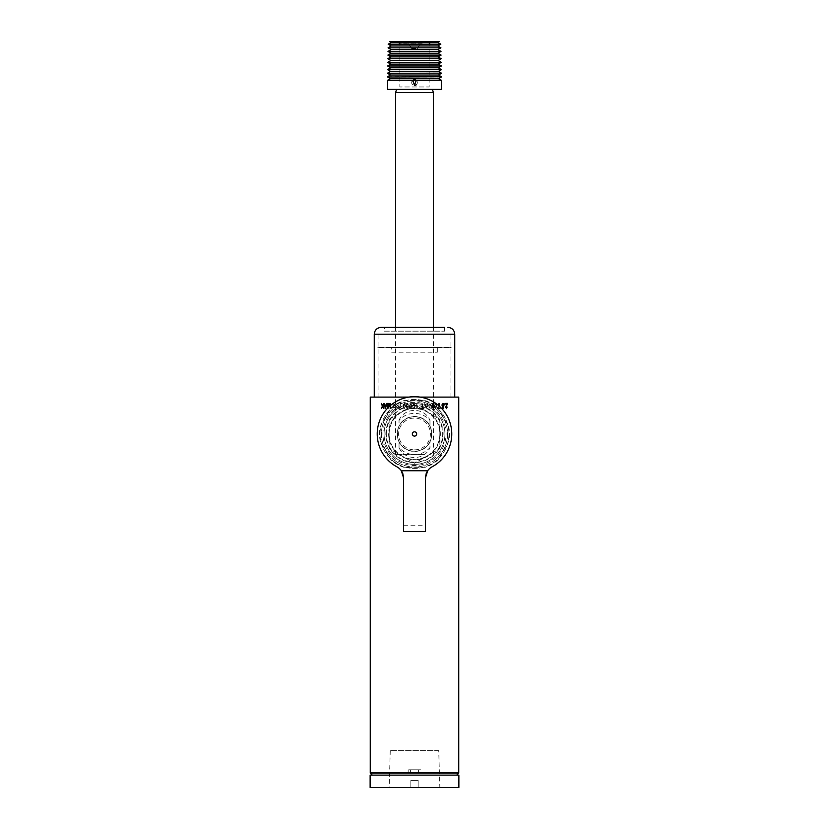 <?xml version="1.0" encoding="UTF-8"?>
<svg xmlns="http://www.w3.org/2000/svg" width="829" height="829" viewBox="0 0 829 829"><rect width="100%" height="100%" fill="white"/><g stroke="black" fill="none" stroke-linecap="round" stroke-linejoin="round"><path stroke-width="0.62" stroke-dasharray="4.14 3.11" d="M458.738 772.846L370.262 772.846M409.018 397.101L419.982 397.101L409.018 397.101M458.738 397.101L370.262 397.101L458.738 397.101M420.842 772.846L408.158 772.846L420.842 772.846L420.842 769.799L408.158 769.799L420.842 769.799M418.552 772.846L410.448 772.846L418.552 772.846L418.552 769.799L410.448 769.799L418.552 769.799M414.832 406.003L413.992 403.899L414.5 404.179L413.992 403.899L413.174 406.003L414.023 408.096L414.832 406.003L413.992 403.899L413.174 406.003M407.495 403.899L406.687 406.003L407.526 408.096L408.324 406.003L407.547 403.899L406.687 406.003M399.132 406.106L398.179 407.049L400.179 407.961L400.179 406.106L398.179 407.049M390.355 403.433L390.801 408.562L390.107 408.562L389.133 404.179L388.107 408.562L387.516 408.562L387.516 403.433L387.931 407.671L389.361 403.433L390.355 407.909L390.355 403.433M386.304 405.568L385.216 405.568L385.754 408.034L386.076 405.568M386.77 403.433L385.558 408.562L384.355 403.433L385.091 404.966L386.428 404.966L386.77 403.433M383.786 403.433L383.071 406.117L384.117 408.562L382.863 406.614L381.651 408.562L382.646 406.106L381.558 403.433L382.853 405.609L383.786 403.433M425.35 405.568L426.054 408.034L426.748 405.568L425.35 405.568M410.728 403.899L409.909 406.003L410.759 408.096L411.567 406.003L410.728 403.899M391.682 352.17L437.318 352.17L391.682 352.17L391.682 347.154L437.318 347.154L391.682 347.154M378.749 347.154L450.251 347.154L378.749 347.154L377.723 347.745L451.277 347.745L377.723 347.745M432.334 403.433L432.811 408.562L430.324 404.479L429.826 408.562L429.826 403.433L432.334 407.516L432.334 403.433M396.977 347.403L432.023 347.403L396.977 347.403M395.64 347.403L433.36 347.403L395.64 347.403M395.557 92.465L433.443 92.465M423.899 454.52L395.557 454.52L423.899 454.52M405.65 89.418L432.334 89.418L405.65 89.418M421.298 42.517L400.811 42.517L421.298 42.517M421.609 42.88L400.179 42.88L421.609 42.88M417.65 42.517L408.158 42.517L417.65 42.517M415.878 48.693L411.723 48.693L415.878 48.693M421.557 42.932L400.283 42.932L421.557 42.932M422.293 43.782L398.801 43.782L422.293 43.782M435.743 787.55L437.961 787.55M437.961 787.301L435.743 787.301M433.588 787.301L430.759 787.301L433.588 787.301M435.38 787.55L430.054 787.55L435.38 787.301M432.365 787.301L429.515 787.301L432.365 787.301M431.919 787.55L426.013 787.55L431.919 787.301M429.505 787.301L426.013 787.301L429.515 787.55M439.484 787.55L440.209 787.55M385.651 787.301L381.858 787.301L385.651 787.55M382.822 787.301L386.615 787.301L382.822 787.55M386.117 787.301L381.796 787.301L386.117 787.55M385.195 787.55L386.615 787.55M384.304 787.301L381.796 787.55L384.293 787.55M381.796 787.301L384.2 787.55L381.796 787.55M380.397 775.125L448.603 775.125L380.397 775.125M458.872 775.125L370.128 775.125M370.128 787.55L458.872 787.55M438.728 750.535L390.272 750.535L438.728 750.535L439.836 787.55L389.164 787.55L439.836 787.55M418.148 780.452L410.852 780.452L418.148 780.452L418.148 787.55L410.852 787.55L418.148 787.55L410.852 787.55L418.148 787.55L418.148 780.452L410.852 780.452L418.148 780.452M424.728 787.55L425.453 787.55M425.453 787.301L423.567 787.55M425.702 787.301L420.707 787.301L425.691 787.55M431.577 787.301L434.251 787.301L431.577 787.55M430.541 787.301L432.282 787.55L430.562 787.55M423.567 787.301L424.728 787.301M420.127 787.55L424.158 787.55L420.127 787.55M386.677 787.55L385.931 787.55L386.677 787.55M436.106 787.55L433.235 787.55L436.106 787.55M427.795 787.55L428.925 787.55L427.795 787.55M436.935 787.301L433.235 787.301L436.935 787.301M427.163 787.55L430.002 787.55L427.163 787.55M420.873 787.301L423.422 787.301L420.873 787.301M422.925 787.301L419.961 787.301L422.925 787.301M421.588 787.55L423.422 787.55L421.588 787.301M382.356 787.55L384.635 787.55L382.356 787.55M431.619 89.418L397.381 89.418L431.619 89.418M441.422 89.418L387.578 89.418M430.427 41.45L398.573 41.45L430.427 41.45L429.153 42.714L399.847 42.714L429.153 42.714L429.153 86.962L399.847 86.962L429.153 86.962M389.806 41.45L439.194 41.45M391.361 42.341L437.639 42.341M388.169 44.186L440.831 44.186M391.267 45.978L437.733 45.978M388.076 47.823L440.924 47.823M391.174 49.605L437.826 49.605M387.982 51.45L441.018 51.45M391.081 53.243L437.919 53.243M387.889 55.087L441.111 55.087M390.987 56.869L438.013 56.869M387.796 58.714L441.204 58.714M390.894 60.507L438.106 60.507M387.703 62.351L441.297 62.351M390.801 64.134L438.199 64.134M387.609 65.978L441.391 65.978M390.708 67.771L438.292 67.771M387.578 69.584L441.422 69.584M441.422 69.646L387.578 69.646M390.614 71.398L438.386 71.398M387.578 73.159L441.422 73.159M441.422 73.335L387.578 73.335M390.521 75.035L438.479 75.035M387.578 76.734L441.422 76.734M441.422 77.014L387.578 77.014M390.428 78.672L438.572 78.672M387.578 80.32L441.422 80.32M416.148 84.859A2.819 2.819 0 0 0 416.179 80.32M412.21 80.941A2.819 2.819 0 0 0 414.5 85.387M387.164 418.179A31.564 31.564 0 0 1 441.836 418.179A31.564 31.564 0 0 1 414.5 465.525A31.564 31.564 0 0 1 387.164 418.179M392.107 421.028A25.865 25.865 0 0 1 436.893 421.028A25.865 25.865 0 0 1 414.5 459.826A25.865 25.865 0 0 1 392.107 421.028M380.345 441.556A34.984 34.984 0 0 1 380.345 426.375L390.853 408.179A34.984 34.984 0 0 1 403.992 400.594L425.008 400.594A34.984 34.984 0 0 1 438.147 408.179L448.655 426.375A34.984 34.984 0 0 1 448.655 441.556L438.147 459.743A34.984 34.984 0 0 1 425.008 467.338L403.992 467.338A34.984 34.984 0 0 1 390.853 459.743L380.345 441.556A34.984 34.984 0 0 1 380.345 426.375L390.853 408.179A34.984 34.984 0 0 1 403.992 400.594L425.008 400.594A34.984 34.984 0 0 1 438.147 408.179L448.655 426.375A34.984 34.984 0 0 1 448.655 441.556L438.147 459.743A34.984 34.984 0 0 1 425.008 467.338L403.992 467.338A34.984 34.984 0 0 1 390.853 459.743L380.345 441.556M439.308 448.292A28.652 28.652 0 0 0 414.5 405.319A28.652 28.652 0 0 0 389.692 448.292A28.652 28.652 0 0 0 439.308 448.292M385.848 417.422A33.087 33.087 0 0 1 443.152 417.422A33.087 33.087 0 0 1 414.5 467.048A33.087 33.087 0 0 1 385.848 417.422A33.087 33.087 0 0 0 414.5 467.048A33.087 33.087 0 0 0 443.152 417.422A33.087 33.087 0 0 0 385.848 417.422M427.173 455.919A25.357 25.357 0 0 0 427.173 412.003A25.357 25.357 0 0 0 389.143 433.961A25.357 25.357 0 0 0 427.173 455.919A25.357 25.357 0 0 0 427.173 412.003A25.357 25.357 0 0 0 389.143 433.961A25.357 25.357 0 0 0 427.173 455.919M389.143 419.319L414.5 404.676L439.857 419.319L439.857 448.603L414.5 463.245L389.143 448.603L389.143 419.319L414.5 404.676L439.857 419.319L439.857 448.603L414.5 463.245L389.143 448.603L389.143 419.319M405.868 419.008A17.264 17.264 0 0 0 405.868 448.914A17.264 17.264 0 0 0 431.764 433.961A17.264 17.264 0 0 0 405.868 419.008A17.264 17.264 0 0 1 431.764 433.961A17.264 17.264 0 0 1 405.868 448.914A17.264 17.264 0 0 1 405.868 419.008M386.304 433.961A28.196 28.196 0 0 1 428.593 409.547A28.196 28.196 0 0 1 428.593 458.385A28.196 28.196 0 0 1 386.304 433.961M380.014 433.961A34.486 34.486 0 0 1 431.743 404.106A34.486 34.486 0 0 1 431.743 463.825A34.486 34.486 0 0 1 380.014 433.961A34.486 34.486 0 0 1 431.743 404.106A34.486 34.486 0 0 1 431.743 463.825A34.486 34.486 0 0 1 380.014 433.961M416.655 433.961A2.155 2.155 0 0 0 413.422 432.096A2.155 2.155 0 0 0 413.422 435.826A2.155 2.155 0 0 0 416.655 433.961M425.401 531.576L425.401 477.991L425.401 525.234L425.401 477.991L426.21 473.535M401.309 470.727L427.691 470.727A12.673 12.673 0 0 1 432.096 466.82A12.673 12.673 0 0 0 427.691 470.727A12.673 12.673 0 0 1 432.096 466.82A37.274 37.274 0 0 0 443.308 410.314A37.274 37.274 0 0 0 385.692 410.314A37.274 37.274 0 0 0 396.904 466.82A12.673 12.673 0 0 1 401.309 470.727A12.673 12.673 0 0 0 396.904 466.82A37.274 37.274 0 0 1 385.692 410.314A37.274 37.274 0 0 1 443.308 410.314A37.274 37.274 0 0 1 432.096 466.82A37.274 37.274 0 0 0 443.308 410.314A37.274 37.274 0 0 0 385.692 410.314A37.274 37.274 0 0 0 396.904 466.82A12.673 12.673 0 0 1 401.309 470.727L402.106 472.022M425.401 477.991L425.982 474.198M384.076 433.961A30.424 30.424 0 0 1 429.712 407.619A30.424 30.424 0 0 1 429.712 460.313A30.424 30.424 0 0 1 384.076 433.961A30.424 30.424 0 0 1 429.712 407.619A30.424 30.424 0 0 1 429.712 460.313A30.424 30.424 0 0 1 384.076 433.961M402.79 473.535L403.599 477.991L403.599 525.234L403.599 477.991L403.018 474.198M427.691 470.727L426.894 472.022M403.599 531.576L403.599 477.991M377.33 397.101L454.738 397.101L377.33 397.101M383.651 327.372L381.112 327.372M444.541 331.175L444.541 327.372L384.459 327.372L444.541 327.372L384.459 327.372L384.459 331.175L444.541 331.175L384.459 331.175M380.843 397.101L450.935 397.101L380.843 397.101M380.843 334.222L450.935 334.222L380.843 334.222M458.738 773.094L370.262 773.094M456.717 775.125L372.283 775.125L456.717 775.125M447.225 407.101L446.303 408.635L445.401 407.194L446.779 404.034L445.401 404.034L445.401 403.433L447.266 403.433L445.774 407.205L446.313 408.096L447.484 407.101M442.79 403.899L442.158 404.925L442.8 405.972L443.422 404.946L442.79 403.899M442.79 406.5L442.8 408.096L442.79 406.5M443.816 404.946L442.8 408.635L441.743 404.925L442.79 403.371L443.816 404.946M438.531 403.433L438.976 407.961L440.116 407.961L440.116 408.562L437.36 408.562L437.36 407.961L438.531 407.961L438.531 403.433M437.36 408.562L440.116 408.562M435.204 408.034L436.51 405.93L435.215 403.972L433.888 406.013L434.085 407.174L435.37 408.034L436.686 405.93L435.38 403.972L434.044 406.013L435.37 408.034M436.52 404.179L436.966 405.93L435.204 408.635L433.412 405.992L433.878 404.158L435.204 403.371L436.52 404.179M433.567 405.992L434.033 404.158L435.38 403.371L436.696 404.179L437.142 405.93L435.37 408.635L433.412 405.992M420.624 408.562L423.951 408.562L420.624 408.562L420.624 407.961L421.992 407.961L421.992 403.433L422.51 407.961L423.878 407.961L423.878 408.562M420.676 408.562L420.676 407.961L422.054 407.961L422.054 403.433L422.583 403.433L422.51 407.961M416.697 408.635L416.676 403.433L417.225 403.433L417.225 407.495L418.293 406.697L416.697 408.635L416.697 403.433M413.049 408.086L412.655 406.003L414.003 403.371L415.37 406.003L414.003 408.635L413.049 408.086L412.635 406.003M414.003 408.635L415.36 406.003M410.759 403.899L409.951 406.003L410.79 408.096L411.598 406.003L410.759 403.899M410.738 408.635L409.795 408.086L409.381 406.003L410.749 403.371L412.127 406.003L410.769 408.635L409.837 408.086L409.422 406.003L410.78 403.371L412.106 406.003L410.769 408.635M406.158 406.003L407.567 403.371L408.852 406.003L407.557 408.635L406.573 408.086L406.158 406.003L407.505 403.371M407.505 408.635L406.573 408.086M402.977 406.003L404.303 403.371L405.64 406.003L404.303 408.635L403.381 408.086L402.977 406.003L404.386 403.371L405.713 406.003L404.386 408.635L403.474 408.086L403.07 406.003M404.293 403.899L403.495 406.003L404.324 408.096L405.112 406.003L404.293 403.899L403.588 406.003L404.407 408.096L405.194 406.003L404.376 403.899M400.687 403.433L400.801 408.562L400.801 403.433L400.179 403.433L400.179 405.505L399.163 405.505L397.692 407.08L398.428 408.469L400.687 408.562M396.376 406.697L394.127 404.863L395.568 403.371L397.132 405.101L395.526 403.972L394.594 404.853L397.008 407.226L395.651 408.635L394.241 407.101L395.64 408.034L396.521 407.215L394.283 404.863L395.723 403.371L397.278 405.101L395.682 403.972L394.759 404.853L397.153 407.226L395.806 408.635L394.407 407.101L395.796 408.034L396.521 406.697M393.07 403.433L393.526 408.562L393.07 403.433M393.122 403.433L393.526 408.562M399.039 420.365C404.376 407.101 424.593 407.08 429.961 420.365A20.59 20.59 0 0 0 399.039 420.365L399.039 425.774C397.091 431.256 397.091 436.717 399.039 442.147A17.492 17.492 0 0 0 429.961 442.147L429.961 447.556C424.666 460.8 404.376 460.862 399.039 447.556A20.59 20.59 0 0 0 429.961 447.556M399.039 447.556L399.039 442.147M414.5 449.857A15.896 15.896 0 0 0 428.272 426.013A15.896 15.896 0 0 0 400.728 426.013A15.896 15.896 0 0 0 414.5 449.857M429.961 420.365L429.961 425.774A17.492 17.492 0 0 0 399.039 425.774M429.961 425.774C431.909 431.215 431.909 436.676 429.961 442.147M451.266 397.101L377.734 397.101L451.266 397.101M390.614 405.36L390.614 408.562L389.91 408.562L389.423 406.397M388.107 407.65L387.298 408.49M389.754 406.096L390.158 407.909L390.158 405.733M392.894 403.599L393.361 408.562M422.583 407.961L423.951 407.961L423.951 408.562M427.868 403.433L426.303 408.562L427.868 403.433L426.914 404.966L425.184 404.966L424.21 403.433L426.303 408.562M432.966 403.433L432.966 408.562L430.448 404.479L429.95 408.562L429.95 403.433L432.479 407.516L432.966 403.433M439.173 406.023L439.173 407.961L440.313 407.961L440.313 408.562M437.546 408.562L437.546 407.961L438.728 407.961L438.728 405.64M425.267 405.568L425.961 408.034L426.645 405.568L425.267 405.568M426.21 408.562L424.127 403.433L425.101 404.966L426.811 404.966L427.764 403.433M454.738 334.222L374.262 334.222M410.448 769.799L410.448 772.846M408.158 769.799L408.158 772.846M437.318 352.17L437.318 347.154M450.251 347.154L451.277 347.745M433.443 454.52L433.443 327.372M395.557 454.52L395.557 327.372M400.811 42.517L400.179 42.88M428.189 42.517L428.821 42.88M417.277 48.693L420.842 42.517M411.723 48.693L408.158 42.517M400.283 42.932L398.801 43.782M428.717 42.932L430.199 43.782M390.272 750.535L389.164 787.55M410.852 780.452L410.852 787.55L410.852 780.452M398.573 41.45L399.847 42.714L399.847 86.962M403.599 525.234L425.401 525.234M450.935 397.101L450.935 334.222M378.065 397.101L378.065 334.222"/><path stroke-width="1.24" d="M370.262 772.846L458.738 772.846L458.738 397.101L419.982 397.101L458.738 397.101L458.738 773.094L370.262 773.094L370.262 397.101L409.018 397.101L370.262 397.101L370.262 772.846M384.977 405.568L385.526 408.034L386.076 405.568L384.977 405.568M443.018 403.899L442.385 404.925L443.028 405.972L443.65 404.946L443.018 403.899M443.018 406.5L443.028 408.096L443.018 406.5M433.443 327.372L433.443 92.465L395.557 92.465L395.557 327.372M370.128 775.125L458.872 775.125L458.872 787.55L370.128 787.55L370.128 775.125M387.578 89.418L441.422 89.418L441.422 80.32L387.578 80.32L387.578 89.418M439.194 41.45L389.806 41.45L391.361 42.341L388.169 44.186L440.831 44.186L437.639 42.341L439.194 41.45M437.639 42.341L391.361 42.341M388.169 44.186L391.267 45.978L437.733 45.978L440.831 44.186M437.733 45.978L440.924 47.823L388.076 47.823L391.267 45.978M388.076 47.823L391.174 49.605L437.826 49.605L440.924 47.823M437.826 49.605L441.018 51.45L387.982 51.45L391.174 49.605M387.982 51.45L391.081 53.243L437.919 53.243L441.018 51.45M437.919 53.243L441.111 55.087L387.889 55.087L391.081 53.243M387.889 55.087L390.987 56.869L438.013 56.869L441.111 55.087M438.013 56.869L441.204 58.714L387.796 58.714L390.987 56.869M387.796 58.714L390.894 60.507L438.106 60.507L441.204 58.714M438.106 60.507L441.297 62.351L387.703 62.351L390.894 60.507M387.703 62.351L390.801 64.134L438.199 64.134L441.297 62.351M438.199 64.134L441.391 65.978L387.609 65.978L390.801 64.134M387.609 65.978L390.708 67.771L438.292 67.771L441.391 65.978M441.422 69.584L387.578 69.646L441.422 69.646L438.292 67.771M441.422 80.32L438.572 78.672L390.428 78.672L387.578 77.014L441.422 76.734L438.479 75.035L390.521 75.035L387.578 73.335L441.422 73.159L438.386 71.398L390.614 71.398L387.578 69.646M441.422 73.159L387.578 73.335M441.422 76.734L387.578 77.014M412.821 80.32L414.5 85.387L416.179 80.32A2.819 2.819 0 0 0 412.21 80.941M414.5 85.387L414.5 85.387A2.819 2.819 0 0 0 416.148 84.859M416.655 433.961A2.155 2.155 0 0 0 413.422 432.096A2.155 2.155 0 0 0 413.422 435.826A2.155 2.155 0 0 0 416.655 433.961M403.018 474.198L401.309 470.727A12.673 12.673 0 0 0 396.904 466.82A37.274 37.274 0 0 1 385.692 410.314A37.274 37.274 0 0 1 443.308 410.314A37.274 37.274 0 0 1 432.096 466.82A12.673 12.673 0 0 0 427.691 470.727L425.401 477.991L425.401 531.576L403.599 531.576L403.516 476.54M425.401 477.991L425.484 476.54M425.515 476.302L426.894 472.022M425.982 474.198L427.691 470.727L401.309 470.727L403.599 477.991M403.485 476.302L402.106 472.022M401.495 470.996L402.79 473.535M427.505 470.996L426.21 473.535M374.262 397.101L374.262 334.222C374.667 330.066 376.946 327.787 381.112 327.372L444.541 327.372M384.459 327.372L383.651 327.372M456.717 775.125L458.738 773.094M447.132 407.029L446.562 408.635L445.65 407.194L447.038 404.034L445.65 404.034L445.65 403.433L447.525 403.433L446.023 407.205L446.572 408.096L447.132 407.029M443.028 408.635L441.961 404.925L443.018 403.371L444.054 404.946L443.028 408.635M383.972 403.433L382.811 406.117L383.879 408.562L382.604 406.614L381.381 408.562L382.397 406.106L381.299 403.433L382.604 405.609L383.972 403.433M386.977 403.433L385.33 408.562L384.117 403.433L384.853 404.966L386.2 404.966L386.977 403.433M390.158 405.733L390.158 403.433L390.614 405.36M389.423 406.397L388.925 404.179L387.899 408.562M387.298 408.49L387.298 403.433L387.723 407.671L388.708 403.433L389.754 406.096M435.38 403.371L436.696 404.179M438.728 405.64L439.173 403.433L439.173 406.023M445.08 403.433L444.686 404.169L445.08 403.433M374.262 334.222L454.738 334.222C454.333 330.066 452.054 327.787 447.888 327.372M396.666 89.418L395.557 92.465M432.334 89.418L433.443 92.465M390.708 67.771L387.578 69.584M438.386 71.398L441.422 69.646M390.614 71.398L387.578 73.159M438.479 75.035L441.422 73.335M390.521 75.035L387.578 76.734M438.572 78.672L441.422 77.014M390.428 78.672L387.578 80.32M454.738 397.101L454.738 334.222M372.283 775.125L370.262 773.094"/></g></svg>
